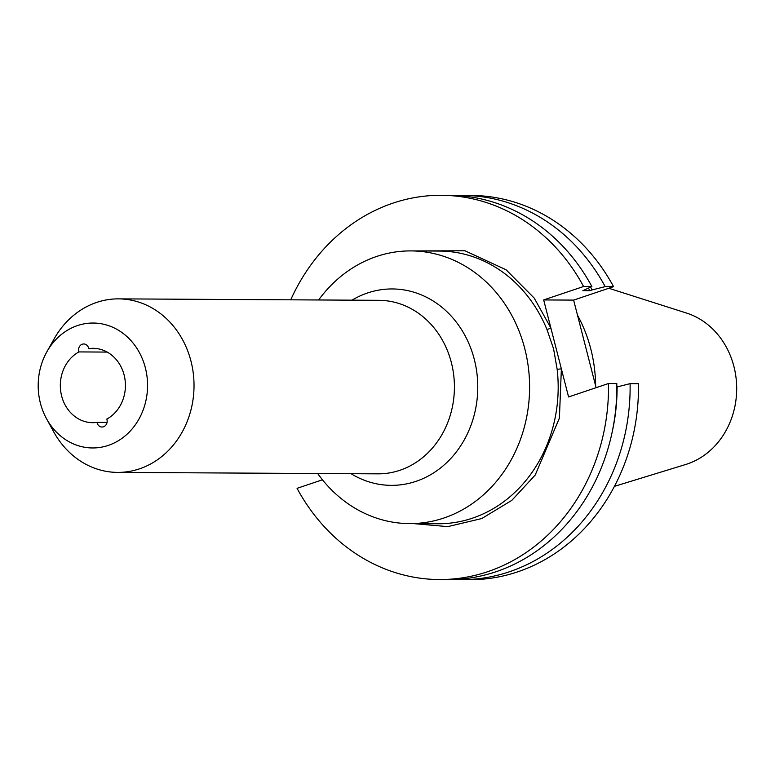 <?xml version="1.0" encoding="UTF-8"?>
<svg xmlns="http://www.w3.org/2000/svg" width="775" height="775" viewBox="0 0 775 775"><rect width="100%" height="100%" fill="white"/><g stroke="black" fill="none" stroke-linecap="round" stroke-linejoin="round"><path stroke-width="1.16" d="M46.5 418.674L53.64 431.723A86.771 75.96 -89.7 0 0 117.587 472.401A86.771 75.96 -89.7 0 0 190.96 361.102A86.771 75.96 -89.7 0 0 118.546 298.869A86.771 75.96 -89.7 0 0 54.153 338.84L46.868 351.811A62.465 54.686 -89.7 0 0 40.397 403.155A62.465 54.686 -89.7 0 0 46.5 418.674A62.465 54.686 -89.7 0 0 115.272 442.448A62.465 54.686 -89.7 0 0 145.361 367.834A62.465 54.686 -89.7 0 0 100.672 323.659A62.465 54.686 -89.7 0 0 46.868 351.811M318.632 299.973A136.352 119.369 90.3 0 1 410.983 250.906A136.352 119.369 90.3 0 1 524.782 348.702A136.352 119.369 90.3 0 1 409.481 523.6A136.352 119.369 90.3 0 1 317.673 473.506M415.381 250.926L464.961 250.771L506.065 269.768L534.237 298.113L550.88 328.019A3.119 0.649 -22.3 0 1 546.898 329.336L553.592 348.857L557.148 369.287L561.371 368.881L559.405 418.093L535.205 475.056L511.829 500.359L481.74 518.553L447.756 526.622L413.879 523.629M88.737 348.624A37.19 32.56 90.3 0 1 93.087 348.314A37.19 32.56 90.3 0 1 124.116 374.984A37.19 32.56 90.3 0 1 106.824 419.072A5.861 5.125 90.3 0 1 106.96 419.507A5.861 5.125 90.3 0 1 102.009 427.025A5.861 5.125 90.3 0 1 97.117 422.821A5.861 5.125 90.3 0 1 97.02 422.375A37.19 32.56 90.3 0 1 92.671 422.685A37.19 32.56 90.3 0 1 61.099 393.603A37.19 32.56 90.3 0 1 78.934 351.918A5.861 5.125 90.3 0 1 78.798 351.482A5.861 5.125 90.3 0 1 83.748 343.974A5.861 5.125 90.3 0 1 88.641 348.169A5.861 5.125 90.3 0 1 88.737 348.624L97.427 348.673M107.202 352.082L78.934 351.918M577.491 315.173A136.352 119.369 90.3 0 1 590.821 349.07A136.352 119.369 90.3 0 1 595.636 385.824M608.801 288.261L686.543 313.061A78.508 68.733 90.3 0 1 733.915 366.478A78.508 68.733 90.3 0 1 685.701 464.487L614.42 486.361M596.111 387.694L573.626 300.099L543.672 299.935L568.579 396.955L608.501 383.518L616.793 383.567A192.132 168.204 90.3 0 1 447.553 579.593L439.27 579.545A192.132 168.204 -89.7 0 0 608.501 383.518M97.02 422.375L107.037 422.433M322.448 479.793L297.058 488.337A192.132 168.204 -89.7 0 0 439.27 579.545M543.672 299.935L583.594 286.498A192.132 168.204 -89.7 0 0 441.392 195.29A192.132 168.204 -89.7 0 0 290.732 299.818M612.231 431.782A180.846 158.323 -89.7 0 0 617.103 386.938L616.822 387.035M617.103 386.938L630.094 383.644L638.455 383.693A192.132 168.204 90.3 0 1 469.214 579.71L460.863 579.661A192.132 168.204 -89.7 0 0 630.094 383.644M441.392 195.29L449.674 195.339A192.132 168.204 90.3 0 1 591.877 286.547L583.594 286.498M588.458 288.252A178.202 156.007 90.3 0 1 589.872 290.702L582.858 290.664L591.877 286.547M573.626 300.099L613.548 286.663L605.188 286.624L592.187 289.918A180.846 158.323 -89.7 0 0 590.618 287.176M589.872 290.702L592.187 289.918M605.188 286.624A192.132 168.204 -89.7 0 0 462.985 195.407L471.336 195.455A192.132 168.204 90.3 0 1 613.548 286.663M454.208 579.477A192.132 168.204 -89.7 0 0 460.863 579.661M462.985 195.407A192.132 168.204 -89.7 0 0 456.33 195.523M352.015 300.157A98.202 85.977 90.3 0 1 474.3 359.387A98.202 85.977 90.3 0 1 445.935 463.353A98.202 85.977 90.3 0 1 351.056 473.699M117.587 472.401L377.977 473.845A86.771 75.96 -89.7 0 0 451.35 362.545A86.771 75.96 -89.7 0 0 378.936 300.312L118.546 298.869M410.983 250.906L439.57 251.061A136.352 119.369 90.3 0 1 546.898 329.336M557.148 369.287A136.352 119.369 90.3 0 1 438.059 523.755L409.481 523.6"/></g></svg>
